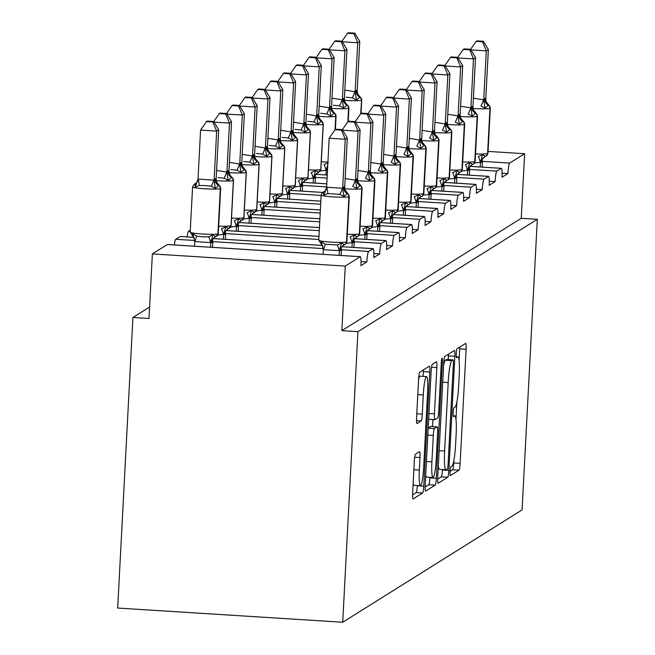 <?xml version="1.0" encoding="UTF-8"?>
<svg xmlns="http://www.w3.org/2000/svg" width="655" height="655" viewBox="0 0 655 655"><rect width="100%" height="100%" fill="white"/><g stroke="black" fill="none" stroke-linecap="round" stroke-linejoin="round"><path stroke-width="0.98" d="M450.075 471.485A4.462 0.54 93.6 0 0 450.362 475.587A4.462 0.54 93.6 0 0 450.411 475.571L458.983 470.2A6.37 0.778 93.6 0 0 460.121 463.355L466.098 349.271A6.37 0.778 93.6 0 0 465.697 343.416A6.37 0.778 93.6 0 0 465.623 343.433L457.051 348.804A4.462 0.54 93.6 0 0 456.257 353.594A4.462 0.54 93.6 0 0 456.543 357.695A4.462 0.54 93.6 0 0 456.584 357.679L457.698 356.983A20.387 2.481 93.6 0 1 457.919 356.918A20.387 2.481 93.6 0 1 459.22 375.651L458.721 385.156A20.387 2.481 93.6 0 1 455.069 407.058L453.964 407.754A4.462 0.54 93.6 0 0 453.17 412.544A4.462 0.54 93.6 0 0 453.448 416.637A4.462 0.54 93.6 0 0 453.497 416.621L454.611 415.925A20.387 2.481 93.6 0 1 454.832 415.868A20.387 2.481 93.6 0 1 456.126 434.592L455.626 444.098A20.387 2.481 93.6 0 1 451.983 466L450.877 466.696A4.462 0.54 93.6 0 0 450.075 471.485M415.45 454.251A6.37 0.778 93.6 0 0 414.312 461.095L412.634 493.1A6.37 0.778 93.6 0 0 413.043 498.954A6.37 0.778 93.6 0 0 413.108 498.938L422.631 492.969A6.37 0.778 93.6 0 0 423.769 486.125L429.754 372.04A6.37 0.778 93.6 0 0 429.344 366.186A6.37 0.778 93.6 0 0 429.279 366.202L419.757 372.171A6.37 0.778 93.6 0 0 418.619 379.016L416.588 417.677A6.37 0.778 93.6 0 0 416.998 423.531A6.37 0.778 93.6 0 0 417.063 423.507L421.14 420.952A6.37 0.778 93.6 0 0 422.279 414.116L423.286 394.94A17.038 2.08 93.6 0 1 426.511 376.576A17.038 2.08 93.6 0 1 427.6 392.239L423.662 467.342A17.038 2.08 93.6 0 1 420.428 485.707A17.038 2.08 93.6 0 1 419.347 470.044L420.002 457.534A6.37 0.778 93.6 0 0 419.593 451.68A6.37 0.778 93.6 0 0 419.527 451.696L415.45 454.251M537.313 219.31L357.941 331.667L342.712 622.25L522.084 509.893L537.313 219.31L521.241 218.295L524.622 153.72L509.664 163.095A9.735 1.187 93.6 0 0 507.92 173.55L502 177.259A9.735 1.187 -86.4 0 0 501.386 168.319A9.735 1.187 -86.4 0 0 501.28 168.343L496.842 171.127A9.735 1.187 93.6 0 0 495.098 181.582L489.179 185.291A9.735 1.187 -86.4 0 0 488.556 176.351A9.735 1.187 -86.4 0 0 488.458 176.375L484.012 179.159A9.735 1.187 93.6 0 0 482.276 189.614L476.357 193.323A9.735 1.187 -86.4 0 0 475.735 184.382A9.735 1.187 -86.4 0 0 475.628 184.415L471.191 187.191A9.735 1.187 93.6 0 0 469.455 197.654L463.535 201.355A9.735 1.187 -86.4 0 0 462.913 192.414A9.735 1.187 -86.4 0 0 462.807 192.447L458.369 195.223A9.735 1.187 93.6 0 0 456.625 205.686L450.706 209.395A9.735 1.187 -86.4 0 0 450.091 200.446A9.735 1.187 -86.4 0 0 449.985 200.479L445.547 203.263A9.735 1.187 93.6 0 0 443.803 213.718L437.884 217.427A9.735 1.187 -86.4 0 0 437.262 208.478A9.735 1.187 -86.4 0 0 437.155 208.511L432.718 211.295A9.735 1.187 93.6 0 0 430.982 221.75L425.062 225.459A9.735 1.187 -86.4 0 0 424.44 216.51A9.735 1.187 -86.4 0 0 424.334 216.543L419.896 219.327A9.735 1.187 93.6 0 0 418.152 229.782L412.232 233.491A9.735 1.187 -86.4 0 0 411.618 224.55A9.735 1.187 -86.4 0 0 411.512 224.575L407.074 227.359A9.735 1.187 93.6 0 0 405.33 237.814L399.411 241.523A9.735 1.187 -86.4 0 0 398.789 232.582A9.735 1.187 -86.4 0 0 398.69 232.607L394.244 235.391A9.735 1.187 93.6 0 0 392.509 245.846L386.589 249.555A9.735 1.187 -86.4 0 0 385.967 240.614A9.735 1.187 -86.4 0 0 385.86 240.647L381.423 243.423A9.735 1.187 93.6 0 0 379.679 253.886L373.768 257.587A9.735 1.187 -86.4 0 0 373.145 248.646A9.735 1.187 -86.4 0 0 373.039 248.679L368.601 251.454A9.735 1.187 93.6 0 0 366.857 261.918L360.938 265.627A9.735 1.187 -86.4 0 0 360.324 256.678A9.735 1.187 -86.4 0 0 360.217 256.711L345.25 266.077L152.369 253.911L148.988 318.486L132.916 317.47L149.586 307.023M437.728 477.38A6.37 0.778 93.6 0 0 438.138 483.234A6.37 0.778 93.6 0 0 438.203 483.218L447.725 477.249A6.37 0.778 93.6 0 0 448.863 470.405L454.848 356.32A6.37 0.778 93.6 0 0 454.439 350.466A6.37 0.778 93.6 0 0 454.374 350.482L444.851 356.451A6.37 0.778 93.6 0 0 443.713 363.296L437.728 477.38M435.182 485.109L425.66 491.078A6.37 0.778 93.6 0 1 425.586 491.094A6.37 0.778 93.6 0 1 425.185 485.24L431.162 371.156A6.37 0.778 93.6 0 1 432.3 364.311L436.377 361.756A6.37 0.778 93.6 0 1 436.443 361.74A6.37 0.778 93.6 0 1 436.852 367.586L434.429 413.862A6.37 0.778 93.6 0 0 434.83 419.708A6.37 0.778 93.6 0 0 434.904 419.691L437.606 417.996A6.37 0.778 93.6 0 0 438.744 411.152L441.265 362.985A4.462 0.54 93.6 0 1 442.117 358.179A4.462 0.54 93.6 0 1 442.395 362.272L436.32 478.265A6.37 0.778 93.6 0 1 435.182 485.109L428.747 484.708L425.12 486.976M361.036 261.55L366.857 261.918M373.866 253.518L379.679 253.886M386.687 245.486L392.509 245.846M399.509 237.446L405.33 237.814M412.331 229.414L418.152 229.782M425.16 221.382L430.982 221.75M437.982 213.35L443.803 213.718M450.804 205.318L456.625 205.686M463.634 197.286L469.455 197.654M476.455 189.254L482.276 189.614M489.277 181.214L495.098 181.582M502.107 173.182L507.92 173.55M152.369 253.911L167.336 244.536A9.735 1.187 -86.4 0 1 167.443 244.503A9.735 1.187 -86.4 0 1 167.541 244.552M180.362 236.52A9.735 1.187 -86.4 0 0 180.264 236.471A9.735 1.187 -86.4 0 0 180.158 236.504L175.72 239.288A9.735 1.187 93.6 0 0 174.377 244.945M190.302 230.151L188.542 231.256A9.735 1.187 93.6 0 0 187.199 236.913M357.941 331.667L341.869 330.652L345.25 266.077M341.869 330.652L521.241 218.295M342.712 622.25L117.687 608.053L132.916 317.47M488.057 151.411L524.622 153.72M459.073 360.348L459.671 348.861A6.37 0.778 93.6 0 0 459.736 347.125M450.083 471.338L452.556 469.791A6.37 0.778 93.6 0 0 453.694 462.954L453.817 460.629M455.978 419.298L456.903 401.679M448.225 359.595L448.413 355.911A6.37 0.778 93.6 0 0 448.478 354.175M437.671 479.116L441.298 476.848A6.37 0.778 93.6 0 0 442.436 470.003L442.461 469.512M447.308 468.931A4.462 0.54 93.6 0 0 448.102 464.141L453.35 364A4.462 0.54 93.6 0 0 453.063 359.898A4.462 0.54 93.6 0 0 453.014 359.914L451.844 360.651A20.387 2.481 93.6 0 0 448.2 382.545L444.614 451A20.387 2.481 93.6 0 0 445.916 469.733A20.387 2.481 93.6 0 0 446.137 469.668L447.308 468.931M446.685 359.513A4.462 0.54 93.6 0 0 446.636 359.497A4.462 0.54 93.6 0 0 446.587 359.505L453.014 359.914M443.591 365.613A20.387 2.481 93.6 0 1 445.416 360.242L446.587 359.505M438.334 465.893A20.387 2.481 93.6 0 0 439.48 469.324L445.916 469.733M432.947 419.593L432.578 426.561M429.917 477.331L429.893 477.863L436.32 478.265M431.907 461.873A17.038 2.08 93.6 0 0 432.996 477.528A17.038 2.08 93.6 0 0 436.23 459.171L437.614 432.701A6.37 0.778 93.6 0 0 437.204 426.855A6.37 0.778 93.6 0 0 437.139 426.872L434.437 428.567A6.37 0.778 93.6 0 0 433.299 435.411L431.907 461.873L426.43 461.529M425.717 475.063A17.038 2.08 93.6 0 0 426.569 477.118L432.996 477.528M430.843 426.479A6.37 0.778 93.6 0 0 430.777 426.446A6.37 0.778 93.6 0 0 430.712 426.462L437.139 426.872M428.182 428.051L430.712 426.462M428.747 484.708A6.37 0.778 93.6 0 0 429.893 477.863M413.149 483.234A17.038 2.08 93.6 0 0 414.001 485.298L420.428 485.707M426.511 376.576L420.084 376.175A17.038 2.08 93.6 0 0 418.578 379.712M423.073 376.363L423.318 371.631A6.37 0.778 93.6 0 0 423.384 369.895M412.576 494.836L416.203 492.568A6.37 0.778 93.6 0 0 417.341 485.723L417.35 485.511M484.921 98.487A7.139 7.058 57.9 0 0 488.565 105.127A3.242 3.209 -122.1 0 1 490.227 108.149A13.951 1.204 -177 0 0 490.333 108.001L488.712 104.939L485.027 108.181L480.95 105.963A7.139 0.647 111.2 0 0 483.611 99.822L484.921 98.487L485.781 98.88L488.36 49.584L486.305 50.869L483.742 99.871M482.538 41.781L483.357 41.273L476.938 40.864L476.119 41.38L482.538 41.781L486.305 50.869L470.896 49.895M473.409 98.209L483.611 99.822M480.221 166.984L480.467 162.334L474.539 162.98M482.203 167.107L482.538 160.753L481.581 162.276L480.467 162.334M480.336 162.366A7.139 1.015 75.9 0 0 478.297 156.586L482.596 154.645L485.551 156.34L486.116 156.046A3.242 3.209 57.9 0 1 485.65 156.291M480.483 162.039L482.596 154.645M488.704 104.939L486.166 101.771L485.781 98.88M485.027 108.181L483.726 100.166M488.36 49.584L483.357 41.273M476.119 41.38L470.577 49.362M353.954 33.667L354.773 33.151L348.345 32.75L347.527 33.266L353.954 33.667L357.72 42.755L355.133 92.052L356.336 90.374L357.188 90.758L359.775 41.47L357.72 42.755L342.303 41.781M344.825 90.095L355.149 91.757M357.188 90.758L357.573 93.657L359.98 97.014A3.242 3.209 57.9 0 1 361.634 100.035L360.93 113.536M356.336 90.374A7.139 7.058 -122.1 0 0 359.98 97.014L356.443 100.068L352.357 97.849L346.225 97.218M355.133 92.052L356.443 100.068M341.984 41.249L347.527 33.266M354.773 33.151L359.775 41.47M341.124 41.699L341.951 41.191L335.524 40.782L334.705 41.298L341.124 41.699L344.898 50.787L342.311 100.084L343.515 98.406L344.366 98.799L346.953 49.502L344.898 50.787L329.481 49.813M331.995 98.127L342.328 99.789M344.366 98.799L344.751 101.689L347.158 105.046A3.242 3.209 57.9 0 1 348.812 108.067L348.108 121.568M343.515 98.406A7.139 7.058 -122.1 0 0 347.158 105.046L343.621 108.1L339.536 105.881L333.403 105.25M342.311 100.084L343.621 108.1M329.162 49.281L334.705 41.298M341.951 41.191L346.953 49.502M328.302 49.739L329.121 49.223L322.702 48.814L321.883 49.33L328.302 49.739L332.069 58.819L329.49 108.116L330.439 106.593L331.545 106.83L334.124 57.534L332.069 58.819L316.66 57.845M319.173 106.159L329.506 107.829M327.5 170.112L320.303 170.93M325.985 174.934L326.231 170.284M331.545 106.83L331.929 109.721L334.328 113.078A3.242 3.209 57.9 0 1 335.99 116.099L335.278 129.6M330.685 106.446A7.139 7.058 -122.1 0 0 334.328 113.078L330.791 116.132L326.714 113.913L320.582 113.282M326.1 170.316A7.139 1.015 -104.1 0 0 324.061 164.536L328.36 162.604M327.787 164.52L326.247 169.989M329.49 108.116L330.791 116.132M316.34 57.321L321.883 49.33M329.121 49.223L334.124 57.534M472.099 106.519A7.139 7.058 57.9 0 0 475.743 113.159A3.242 3.209 -122.1 0 1 477.397 116.181A13.951 1.204 -177 0 0 477.511 116.033L475.882 112.971L472.206 116.213L468.12 113.995A7.139 0.647 111.2 0 0 470.789 107.854L472.099 106.519L472.951 106.912L475.538 57.615L473.483 58.901L470.912 107.911M469.717 49.821L470.536 49.305L464.117 48.896L463.29 49.412L469.717 49.821L473.483 58.901L458.066 57.927M460.588 106.241L470.789 107.854M467.4 175.016L467.637 170.365L461.718 171.012M469.381 175.139L469.709 168.785L468.759 170.308L467.637 170.365M467.506 170.398A7.139 1.015 75.9 0 0 465.468 164.618L469.774 162.677L472.73 164.372L473.295 164.086A3.242 3.209 57.9 0 1 472.82 164.323M467.654 170.071L469.774 162.677M473.344 109.803L472.951 106.912M472.206 116.213L470.896 108.198M475.538 57.615L470.536 49.305M463.29 49.412L457.747 57.403M459.278 114.559A7.139 7.058 57.9 0 0 462.921 121.191A3.242 3.209 -122.1 0 1 464.575 124.213A13.951 1.204 -177 0 0 464.69 124.073L463.06 121.011L459.384 124.253L455.299 122.026A7.139 0.647 111.2 0 0 457.96 115.894L459.278 114.559L460.129 114.944L462.717 65.647L460.661 66.933L458.091 115.943M456.887 57.853L457.714 57.337L451.287 56.928L450.468 57.443L456.887 57.853L460.661 66.933L445.244 65.967M447.766 114.273L457.96 115.894M454.57 183.048L454.816 178.397L448.896 179.044M456.551 183.171L456.887 176.817L455.929 178.34L454.816 178.397M454.685 178.43A7.139 1.015 75.9 0 0 452.646 172.65L456.944 170.718L459.9 172.404L460.465 172.118A3.242 3.209 57.9 0 1 459.998 172.355M454.832 178.103L456.944 170.718M463.06 121.003L460.514 117.834L460.129 114.944M459.384 124.253L458.074 116.23M462.717 65.647L457.714 57.337M450.468 57.443L444.925 65.434M315.481 57.771L316.299 57.255L309.88 56.846L309.054 57.362L315.481 57.771L319.247 66.851L316.66 116.148L317.863 114.478L318.723 114.862L321.302 65.566L319.247 66.851L303.83 65.885M306.352 114.191L316.676 115.861M315.145 183.089L315.473 176.735L314.277 178.414L313.418 178.029L307.482 178.962M313.164 182.966L313.409 178.316M318.723 114.862L319.108 117.753L321.507 121.109A3.242 3.209 57.9 0 1 323.161 124.131L320.794 169.334A13.951 1.204 3 0 0 320.909 169.186L323.275 123.991A13.951 1.204 -177 0 1 323.161 124.131L320.794 169.334A3.242 3.209 57.9 0 1 319.181 171.954M317.863 114.478A7.139 7.058 -122.1 0 0 321.507 121.109L317.97 124.172L313.884 121.945L307.752 121.322M313.27 178.348A7.139 1.015 -104.1 0 0 311.231 172.568L315.538 170.636L318.592 172.273A3.242 3.209 -122.1 0 0 320.549 169.489A13.951 1.204 3 0 1 308.464 169.907M320.909 169.186L318.592 172.273M315.538 170.636L313.418 178.029M316.66 116.148L317.97 124.172M303.511 65.353L309.054 57.362M316.299 57.255L321.302 65.566M302.651 65.803L303.478 65.287L297.051 64.886L296.232 65.394L302.651 65.803L306.425 74.891L303.838 124.18L305.042 122.51L305.893 122.894L308.48 73.597L306.425 74.891L291.008 73.917M293.53 122.231L303.854 123.893M302.315 191.121L302.651 184.767L301.447 186.446L300.596 186.061L294.66 186.994M300.334 190.998L300.579 186.347M305.893 122.894L306.278 125.785L308.685 129.15A3.242 3.209 57.9 0 1 310.339 132.163L307.973 177.366A13.951 1.204 3 0 0 308.087 177.227L310.454 132.023A13.951 1.204 -177 0 1 310.339 132.163L307.973 177.366A3.242 3.209 57.9 0 1 306.352 179.986M305.042 122.51A7.139 7.058 -122.1 0 0 308.685 129.15L305.148 132.204L301.063 129.985L294.93 129.354M300.448 186.38A7.139 1.015 -104.1 0 0 298.41 180.6L302.708 178.668L305.762 180.305A3.242 3.209 -122.1 0 0 307.727 177.521A13.951 1.204 3 0 1 295.642 177.939M308.087 177.227L305.762 180.305M302.708 178.668L300.596 186.061M303.838 124.18L305.148 132.204M290.689 73.385L296.232 65.394M303.478 65.287L308.48 73.597M446.448 122.591A7.139 7.058 57.9 0 0 450.091 129.232A3.242 3.209 -122.1 0 1 451.753 132.245A13.951 1.204 -177 0 0 451.86 132.105L450.239 129.043L446.554 132.285L442.477 130.058A7.139 0.647 111.2 0 0 445.138 123.926L446.448 122.591L447.308 122.976L449.887 73.679L447.832 74.973L445.269 123.975M444.065 65.885L444.884 65.369L438.465 64.96L437.646 65.475L444.065 65.885L447.832 74.973L432.423 73.999M434.936 122.313L445.138 123.926M441.748 191.08L441.994 186.429L436.066 187.076M443.73 191.203L444.065 184.849L443.108 186.372L441.994 186.429M441.863 186.462A7.139 1.015 75.9 0 0 439.824 180.682L444.123 178.749L447.078 180.444L447.643 180.15A3.242 3.209 57.9 0 1 447.177 180.387M442.01 186.143L444.123 178.749M450.231 129.035L447.692 125.866L447.308 122.976M446.554 132.285L445.253 124.262M449.887 73.679L444.884 65.369M437.646 65.475L432.103 73.466M433.626 130.623A7.139 7.058 57.9 0 0 437.27 137.263A3.242 3.209 -122.1 0 1 438.924 140.276A13.951 1.204 -177 0 0 439.038 140.137L437.409 137.075L433.733 140.317L429.647 138.099A7.139 0.647 111.2 0 0 432.316 131.958L433.626 130.623L434.486 131.008L437.065 81.711L435.01 83.005L432.439 132.007M431.244 73.917L432.063 73.401L425.644 73L424.817 73.507L431.244 73.917L435.01 83.005L419.593 82.031M422.115 130.345L432.316 131.958M428.927 199.112L429.172 194.461L423.245 195.108M430.908 199.235L431.244 192.881L430.286 194.404L429.172 194.461M429.033 194.494A7.139 1.015 75.9 0 0 426.994 188.714L431.301 186.781L434.257 188.476L434.822 188.181A3.242 3.209 57.9 0 1 434.355 188.427M429.181 194.175L431.301 186.781M437.409 137.075L434.871 133.898L434.486 131.008M433.733 140.317L432.423 132.294M437.065 81.711L432.063 73.401M424.817 73.507L419.274 81.498M289.829 73.835L290.648 73.319L284.229 72.918L283.41 73.425L289.829 73.835L293.596 82.923L291.017 132.212L291.966 130.697L293.072 130.926L295.651 81.629L293.596 82.923L278.187 81.949M280.7 130.263L291.033 131.925M289.494 199.153L289.829 192.799L288.626 194.478L287.774 194.093L281.838 195.026M287.512 199.03L287.758 194.379M297.632 140.055L295.863 137.182A3.242 3.209 57.9 0 1 297.517 140.195L295.143 185.398A13.951 1.204 3 0 0 295.258 185.259L297.632 140.055A13.951 1.204 -177 0 1 297.517 140.195L295.143 185.398A3.242 3.209 57.9 0 1 293.53 188.018M292.22 130.541A7.139 7.058 -122.1 0 0 295.863 137.182L292.327 140.236L288.241 138.017L282.108 137.386M287.627 194.412A7.139 1.015 -104.1 0 0 285.588 188.632L289.887 186.7L292.941 188.345A3.242 3.209 -122.1 0 0 294.897 185.553A13.951 1.204 3 0 1 282.821 185.971M295.258 185.259L292.941 188.345M289.887 186.7L287.774 194.093M291.017 132.212L292.327 140.236M293.072 130.926L293.456 133.816L295.994 136.993M277.867 81.416L283.41 73.425M290.648 73.319L295.651 81.629M420.805 138.655A7.139 7.058 57.9 0 0 424.448 145.295A3.242 3.209 -122.1 0 1 426.102 148.308A13.951 1.204 -177 0 0 426.217 148.169L424.587 145.107L420.911 148.349L416.826 146.13A7.139 0.647 111.2 0 0 419.495 139.99L420.805 138.655L421.656 139.04L424.243 89.751L422.188 91.037L419.618 140.039M418.414 81.949L419.241 81.433L412.814 81.032L411.995 81.547L418.414 81.949L422.188 91.037L406.771 90.062M409.293 138.377L419.495 139.99M416.105 207.144L416.343 202.493L410.423 203.148M418.087 207.267L418.414 200.921L417.464 202.436L416.343 202.493M416.212 202.526A7.139 1.015 75.9 0 0 414.173 196.746L418.471 194.813L421.427 196.508L421.992 196.213A3.242 3.209 57.9 0 1 421.525 196.459M416.359 202.207L418.471 194.813M424.587 145.107L422.041 141.939L421.656 139.04M420.911 148.349L419.601 140.334M424.243 89.751L419.241 81.433M411.995 81.547L406.452 89.53M277.008 81.867L277.826 81.351L271.407 80.95L270.581 81.466L277.008 81.867L280.774 90.955L278.195 140.252L279.39 138.573L280.25 138.958L282.829 89.669L280.774 90.955L265.365 89.981M267.879 138.295L278.203 139.957M276.672 207.185L277.008 200.839L275.804 202.51L274.944 202.125L269.008 203.066M274.691 207.062L274.936 202.411M280.25 138.958L280.635 141.857L283.034 145.214A3.242 3.209 57.9 0 1 284.696 148.226L282.321 193.43A13.951 1.204 3 0 0 282.436 193.291L284.802 148.087A13.951 1.204 -177 0 1 284.696 148.226L282.321 193.43A3.242 3.209 57.9 0 1 280.708 196.05M279.39 138.573A7.139 7.058 -122.1 0 0 283.034 145.214L279.497 148.267L275.411 146.049L269.287 145.418M274.805 202.444A7.139 1.015 -104.1 0 0 272.758 196.664L277.065 194.732L280.119 196.377A3.242 3.209 -122.1 0 0 282.076 193.585A13.951 1.204 3 0 1 269.991 194.003M282.436 193.291L280.119 196.377M277.065 194.732L274.944 202.125M278.195 140.252L279.497 148.267M265.038 89.448L270.581 81.466M277.826 81.351L282.829 89.669M407.983 146.687A7.139 7.058 57.9 0 0 411.627 153.327A3.242 3.209 -122.1 0 1 413.28 156.34A13.951 1.204 -177 0 0 413.395 156.201L411.766 153.139L408.09 156.381L404.004 154.162A7.139 0.647 111.2 0 0 406.665 148.022L407.983 146.687L408.835 147.072L411.414 97.783L409.359 99.069L406.796 148.071M405.592 89.981L406.411 89.465L399.992 89.064L399.173 89.579L405.592 89.981L409.359 99.069L393.95 98.094M396.463 146.409L406.665 148.022M403.275 215.176L403.521 210.525L397.601 211.18M405.257 215.307L405.592 208.953L404.634 210.468L403.521 210.525M403.39 210.566A7.139 1.015 75.9 0 0 401.351 204.778L405.65 202.845L408.605 204.54L409.17 204.245A3.242 3.209 57.9 0 1 408.704 204.491M403.537 210.239L405.65 202.845M411.766 153.139L409.219 149.97L408.835 147.072M408.09 156.381L406.78 148.366M411.414 97.783L406.411 89.465M399.173 89.579L393.63 97.562M264.186 89.899L265.005 89.383L258.578 88.982L257.759 89.498L264.186 89.899L267.952 98.987L265.365 148.284L266.569 146.605L267.42 146.99L270.007 97.701L267.952 98.987L252.535 98.013M255.057 146.327L265.381 147.989M263.85 215.225L264.178 208.871L262.982 210.542L262.123 210.157L256.187 211.098M261.869 215.094L262.106 210.443M267.42 146.99L267.805 149.889L270.212 153.245A3.242 3.209 57.9 0 1 271.866 156.267L269.5 201.462A13.951 1.204 3 0 0 269.614 201.322L271.981 156.119A13.951 1.204 -177 0 1 271.866 156.267L269.5 201.462A3.242 3.209 57.9 0 1 267.879 204.09M266.569 146.605A7.139 7.058 -122.1 0 0 270.212 153.245L266.675 156.299L262.589 154.081L256.457 153.45M261.975 210.484A7.139 1.015 -104.1 0 0 259.937 204.696L264.243 202.763L267.289 204.409A3.242 3.209 -122.1 0 0 269.254 201.617A13.951 1.204 3 0 1 257.169 202.035M269.614 201.322L267.289 204.409M264.243 202.763L262.123 210.157M265.365 148.284L266.675 156.299M252.216 97.48L257.759 89.498M265.005 89.383L270.007 97.701M395.153 154.719A7.139 7.058 57.9 0 0 398.797 161.359A3.242 3.209 -122.1 0 1 400.459 164.38A13.951 1.204 -177 0 0 400.565 164.233L398.944 161.171L395.26 164.413L391.174 162.194A7.139 0.647 111.2 0 0 393.843 156.054L395.153 154.719L396.013 155.112L398.592 105.815L396.537 107.101L393.974 156.103M392.771 98.013L393.589 97.505L387.171 97.096L386.344 97.611L392.771 98.013L396.537 107.101L381.128 106.126M383.642 154.441L393.843 156.054M390.454 223.208L390.699 218.565L384.772 219.212M392.435 223.339L392.771 216.985L391.813 218.508L390.699 218.565M390.568 218.598A7.139 1.015 75.9 0 0 388.521 212.818L392.828 210.877L395.784 212.572L396.349 212.277A3.242 3.209 57.9 0 1 395.882 212.523M390.716 218.271L392.828 210.877M398.936 161.171L396.398 158.002L396.013 155.112M395.26 164.413L393.958 156.398M398.592 105.815L393.589 97.505M386.344 97.611L380.809 105.594M251.356 97.931L252.183 97.423L245.756 97.014L244.937 97.529L251.356 97.931L255.131 107.019L252.543 156.316L253.747 154.637L254.598 155.03L257.186 105.733L255.131 107.019L239.714 106.044M242.227 154.359L252.56 156.021M251.021 223.257L251.356 216.903L250.153 218.573L249.301 218.189L243.365 219.13M249.039 223.126L249.285 218.483M254.598 155.03L254.983 157.921L257.39 161.277A3.242 3.209 57.9 0 1 259.044 164.299L256.678 209.494A13.951 1.204 3 0 0 256.785 209.354L259.159 164.151A13.951 1.204 -177 0 1 259.044 164.299L256.678 209.494A3.242 3.209 57.9 0 1 255.057 212.122M253.747 154.637A7.139 7.058 -122.1 0 0 257.39 161.277L253.853 164.331L249.768 162.112L243.635 161.482M249.154 218.516A7.139 1.015 -104.1 0 0 247.115 212.736L251.414 210.795L254.468 212.441A3.242 3.209 -122.1 0 0 256.424 209.649A13.951 1.204 3 0 1 244.348 210.067M256.785 209.354L254.468 212.441M251.414 210.795L249.301 218.189M252.543 156.316L253.853 164.331M239.394 105.512L244.937 97.529M252.183 97.423L257.186 105.733M382.332 162.751A7.139 7.058 57.9 0 0 385.975 169.391A3.242 3.209 -122.1 0 1 387.629 172.412A13.951 1.204 -177 0 0 387.744 172.265L386.114 169.203L382.438 172.445L378.353 170.226A7.139 0.647 111.2 0 0 381.022 164.086L382.332 162.751L383.183 163.144L385.77 113.847L383.715 115.133L381.144 164.135M379.949 106.044L380.768 105.537L374.341 105.127L373.522 105.643L379.949 106.044L383.715 115.133L368.298 114.158M370.82 162.473L381.022 164.086M377.632 231.248L377.869 226.597L371.95 227.244M379.613 231.371L379.941 225.017L378.991 226.54L377.869 226.597M377.738 226.63A7.139 1.015 75.9 0 0 375.7 220.85L380.006 218.909L382.962 220.604L383.527 220.317A3.242 3.209 57.9 0 1 383.052 220.555M377.886 226.302L380.006 218.909M386.114 169.203L383.568 166.034L383.183 163.144M382.438 172.445L381.128 164.43M385.77 113.847L380.768 105.537M373.522 105.643L367.979 113.626M238.535 105.971L239.353 105.455L232.934 105.046L232.116 105.561L238.535 105.971L242.301 115.051L239.722 164.348L240.917 162.669L241.777 163.062L244.356 113.765L242.301 115.051L226.892 114.076M229.406 162.391L239.738 164.053M238.199 231.289L238.535 224.935L237.331 226.614L236.48 226.221L230.535 227.162M236.218 231.166L236.463 226.515M246.329 172.183L244.561 169.309A3.242 3.209 57.9 0 1 246.223 172.331L243.848 217.534A13.951 1.204 3 0 0 243.963 217.386L246.329 172.183A13.951 1.204 -177 0 1 246.223 172.331L243.848 217.534A3.242 3.209 57.9 0 1 242.235 220.154M240.917 162.669A7.139 7.058 -122.1 0 0 244.561 169.309L241.024 172.363L236.946 170.144L230.814 169.514M236.332 226.548A7.139 1.015 -104.1 0 0 234.294 220.768L238.592 218.827L241.646 220.473A3.242 3.209 -122.1 0 0 243.603 217.681A13.951 1.204 3 0 1 231.526 218.099M243.963 217.386L241.646 220.473M238.592 218.827L236.48 226.221M239.722 164.348L241.024 172.363M241.777 163.062L242.162 165.952L244.7 169.121M226.573 113.552L232.116 105.561M239.353 105.455L244.356 113.765M369.51 170.791A7.139 7.058 57.9 0 0 373.154 177.423A3.242 3.209 -122.1 0 1 374.807 180.444A13.951 1.204 -177 0 0 374.922 180.305L373.293 177.235L369.616 180.477L365.531 178.258A7.139 0.647 111.2 0 0 368.192 172.118L369.51 170.791L370.362 171.176L372.949 121.879L370.894 123.165L368.323 172.175M367.119 114.085L367.946 113.569L361.519 113.159L360.7 113.675L367.119 114.085L370.894 123.165L355.477 122.19M357.99 170.505L368.192 172.118M364.802 239.28L365.048 234.629L359.128 235.276M366.784 239.402L367.119 233.049L366.161 234.572L365.048 234.629M364.917 234.662A7.139 1.015 75.9 0 0 362.878 228.882L367.177 226.949L370.132 228.636L370.697 228.349A3.242 3.209 57.9 0 1 370.231 228.587M365.064 234.334L367.177 226.949M373.293 177.235L370.746 174.066L370.362 171.176M369.616 180.477L368.306 172.461M372.949 121.879L367.946 113.569M360.119 96.825L361.748 99.888A13.951 1.204 -177 0 1 361.634 100.035L360.684 113.7L355.157 121.666M225.713 114.003L226.532 113.487L220.113 113.078L219.286 113.593L225.713 114.003L229.479 123.083L226.892 172.38L227.85 170.857L228.955 171.094L231.534 121.797L229.479 123.083L214.062 122.117M216.584 170.423L226.908 172.093M225.377 239.321L225.705 232.967L224.509 234.646L223.65 234.253L217.714 235.194M223.396 239.198L223.642 234.547M228.955 171.094L229.34 173.984L231.739 177.341A3.242 3.209 57.9 0 1 233.393 180.362L231.027 225.566A13.951 1.204 3 0 0 231.141 225.418L233.507 180.223A13.951 1.204 -177 0 1 233.393 180.362L231.027 225.566A3.242 3.209 57.9 0 1 229.414 228.186M228.096 170.709A7.139 7.058 -122.1 0 0 231.739 177.341L228.202 180.403L224.116 178.176L217.984 177.554M223.502 234.58A7.139 1.015 -104.1 0 0 221.464 228.8L225.77 226.867L228.816 228.505A3.242 3.209 -122.1 0 0 230.781 225.721A13.951 1.204 3 0 1 218.696 226.139M231.141 225.418L228.816 228.505M225.77 226.867L223.65 234.253M226.892 172.38L228.202 180.403M213.743 121.584L219.286 113.593M226.532 113.487L231.534 121.797M356.68 178.823A7.139 7.058 57.9 0 0 360.324 185.455A3.242 3.209 -122.1 0 1 361.986 188.476A13.951 1.204 -177 0 0 362.092 188.337L360.471 185.275L356.787 188.517L352.709 186.29A7.139 0.647 111.2 0 0 355.37 180.158L356.68 178.823L357.54 179.208L360.119 129.911L358.064 131.197L355.501 180.207M354.298 122.117L355.116 121.601L348.697 121.191L347.879 121.707L354.298 122.117L358.064 131.197L342.655 130.23M345.169 178.537L355.37 180.158M351.981 247.312L352.226 242.661L346.298 243.308M353.962 247.434L354.298 241.081L353.34 242.604L352.226 242.661M352.095 242.694A7.139 1.015 75.9 0 0 350.057 236.913L354.355 234.981L357.311 236.668L357.876 236.381A3.242 3.209 57.9 0 1 357.409 236.619M352.243 242.375L354.355 234.981M360.463 185.267L357.925 182.098L357.54 179.208M356.787 188.517L355.485 180.493M360.119 129.911L355.116 121.601M347.879 121.707L342.336 129.698M191.964 235.022L192.848 233.63L196.582 236.07L202.477 236.848L208.642 236.832L212.94 234.899L215.994 236.537A3.242 3.209 -122.1 0 0 217.959 233.753L218.205 233.598A13.951 1.204 3 0 0 218.311 233.45L220.686 188.255A13.951 1.204 -177 0 1 220.571 188.394L218.205 233.598A3.242 3.209 57.9 0 1 216.584 236.218M213.71 121.519L207.283 121.109L206.464 121.625L212.883 122.035L213.71 121.519L218.713 129.829L216.658 131.115L214.07 180.412L215.274 178.741L216.125 179.126L216.51 182.016L219.057 185.185L215.38 188.435L211.295 186.208L205.162 185.586L199.235 185.455L195.288 187.166L194.985 183.809L194.42 184.104A3.242 3.209 -122.1 0 0 194.298 184.186M212.883 122.035L216.658 131.115L200.586 130.108L198.015 179.11L214.087 180.125M218.713 129.829L216.125 179.126M195.288 187.166L198.015 179.11M212.548 247.353L212.883 240.999L211.68 242.677L194.74 241.564L192.848 233.63M210.566 247.23L210.812 242.579M194.494 246.215L194.74 241.564M218.311 233.45L215.994 236.537M212.94 234.899L210.828 242.293M214.07 180.412L215.38 188.435M200.586 130.108L206.464 121.625M343.859 186.855L344.718 187.24L347.297 137.943L345.242 139.237L342.655 188.525L343.859 186.855A7.139 7.058 57.9 0 0 347.502 193.495A3.242 3.209 -122.1 0 1 349.156 196.508A13.951 1.204 -177 0 0 349.271 196.369L347.641 193.307L343.965 196.549L339.88 194.33L327.819 193.569L323.873 195.28L323.226 192.128A3.242 3.209 -122.1 0 0 322.759 192.374L323.005 192.218A3.242 3.209 57.9 0 1 323.472 191.972L323.005 192.218A3.242 3.209 57.9 0 0 322.882 192.3M341.476 130.149L342.295 129.633L335.876 129.232L335.049 129.739L341.476 130.149L345.242 139.237L329.17 138.221L326.599 187.224L342.671 188.239M323.873 195.28L326.599 187.224M339.159 255.344L339.405 250.693L323.324 249.678L321.441 241.744L325.167 244.184L337.227 244.945L341.533 243.013L344.489 244.708L345.054 244.413A3.242 3.209 57.9 0 1 344.587 244.651M323.087 254.328L323.324 249.678M341.14 255.466L341.476 249.113L340.518 250.636L339.405 250.693M320.557 243.136L321.441 241.744M339.413 250.406L341.533 243.013M347.641 193.299L345.103 190.13L344.718 187.24M343.965 196.549L342.655 188.525M347.297 137.943L342.295 129.633M335.049 129.739L329.17 138.221M167.336 244.536L360.217 256.711M175.72 239.288L194.748 240.483M212.85 241.63L323.341 248.597M341.435 249.743L368.601 251.454M180.158 236.504L193.921 237.372M213.473 238.608L322.514 245.486M342.057 246.722L373.039 248.679M188.542 231.256L190.237 231.362M225.672 233.598L318.829 239.476M354.265 241.711L381.423 243.423M226.294 230.576L318.985 236.422M354.879 238.69L385.86 240.647M238.502 225.566L319.288 230.658M367.087 233.679L394.244 235.391M239.116 222.544L319.452 227.612M367.701 230.658L398.69 232.607M251.323 217.525L319.746 221.848M379.908 225.648L407.074 227.359M251.938 214.504L319.91 218.795M380.53 222.618L411.512 224.575M264.145 209.494L320.213 213.031M392.738 217.607L419.896 219.327M264.767 206.472L320.369 209.985M393.352 214.586L424.334 216.543M276.975 201.462L320.672 204.221M405.56 209.575L432.718 211.295M320.835 201.134L277.614 198.408L320.835 201.167M406.174 206.554L437.155 208.511M289.797 193.43L321.138 195.411M418.381 201.543L445.547 203.263M290.411 190.409L322.653 192.439M419.003 198.522L449.985 200.479M302.618 185.398L326.616 186.912M431.203 193.512L458.369 195.223M303.24 182.377L326.779 183.858M431.825 190.49L462.807 192.447M315.44 177.366L327.082 178.095M444.033 185.48L471.191 187.191M316.062 174.345L327.238 175.049M444.647 182.458L475.628 184.415M456.854 177.448L484.012 179.159M457.477 174.426L488.458 176.375M469.676 169.416L496.842 171.127M470.298 166.395L501.28 168.343M482.506 161.376L509.664 163.095M453.194 415.843L454.611 415.925M456.281 356.893L457.698 356.983M459.671 348.861L466.098 349.271M453.694 462.954L460.121 463.355M452.556 469.791L458.983 470.2M448.413 355.911L454.848 356.32M442.436 470.003L448.863 470.405M441.298 476.848L447.725 477.249M445.416 360.242L451.844 360.651M442.723 382.201L448.2 382.545M439.128 450.656L444.614 451M431.522 367.25L436.852 367.586M428.943 413.51L434.429 413.862M428.64 419.298L434.764 419.683M441.314 362.207L442.395 362.272M428.173 428.173L434.437 428.567M427.813 435.059L433.299 435.411M414.672 457.19L420.002 457.534M413.862 469.7L419.347 470.044M417.8 394.597L423.286 394.94M416.793 413.764L422.279 414.116M416.531 420.666L421.14 420.952M423.318 371.631L429.754 372.04M417.341 485.723L423.769 486.125M416.203 492.568L422.631 492.969M475.53 153.917A13.951 1.204 3 0 0 487.607 153.499L487.852 153.344A13.951 1.204 3 0 0 487.967 153.204L486.362 155.898A3.242 3.209 -122.1 0 0 487.852 153.344L489.973 108.304A13.951 1.204 -177 0 1 474.384 108.534A13.951 1.204 -177 0 1 473.041 108.443M486.239 155.972A3.242 3.209 -122.1 0 0 486.362 155.898L486.116 156.046A3.242 3.209 57.9 0 0 487.607 153.499L489.973 108.304A3.242 3.209 57.9 0 0 488.319 105.283A7.139 7.058 57.9 0 1 484.675 98.643M481.581 162.276A7.139 7.058 57.9 0 1 484.741 156.75M481.335 162.424A7.139 7.058 57.9 0 1 484.618 156.823L484.618 156.823A7.139 7.058 57.9 0 1 485.437 156.381M356.091 90.529A7.139 7.058 -122.1 0 0 359.734 97.169A3.242 3.209 -122.1 0 1 361.388 100.182A13.951 1.204 -177 0 1 345.799 100.42A13.951 1.204 -177 0 1 344.448 100.33M355.026 91.708A7.139 0.647 -68.8 0 1 352.357 97.849M347.297 104.857L348.927 107.919A13.951 1.204 -177 0 1 348.812 108.067L348.566 108.222A13.951 1.204 -177 0 1 332.977 108.452A13.951 1.204 -177 0 1 331.627 108.362M343.269 98.561A7.139 7.058 -122.1 0 0 346.913 105.201A3.242 3.209 -122.1 0 1 348.566 108.222L347.854 121.74M342.197 99.74A7.139 0.647 -68.8 0 1 339.536 105.881M334.468 112.889L336.097 115.951A13.951 1.204 -177 0 1 335.99 116.099L335.745 116.254A13.951 1.204 -177 0 1 320.148 116.484A13.951 1.204 -177 0 1 318.805 116.393M330.439 106.593A7.139 7.058 -122.1 0 0 334.083 113.233A3.242 3.209 -122.1 0 1 335.745 116.254L335.032 129.772M321.294 161.867A13.951 1.204 3 0 0 327.926 161.982M327.606 168.098A7.139 7.058 -122.1 0 0 327.099 170.382M327.565 168.802A7.139 7.058 -122.1 0 0 327.344 170.226M329.375 107.772A7.139 0.647 -68.8 0 1 326.714 113.913M462.7 161.949A13.951 1.204 3 0 0 474.785 161.531L475.031 161.384A13.951 1.204 3 0 0 475.145 161.236L473.54 163.93A3.242 3.209 -122.1 0 0 475.031 161.384L477.151 116.336A13.951 1.204 -177 0 1 461.562 116.565A13.951 1.204 -177 0 1 460.211 116.475M473.409 164.004A3.242 3.209 -122.1 0 0 473.54 163.93L473.295 164.086A3.242 3.209 57.9 0 0 474.785 161.531L477.151 116.336A3.242 3.209 57.9 0 0 475.497 113.315A7.139 7.058 57.9 0 1 471.854 106.675M468.759 170.308A7.139 7.058 57.9 0 1 471.911 164.782M468.513 170.464A7.139 7.058 57.9 0 1 471.788 164.855A7.139 7.058 57.9 0 1 471.796 164.855A7.139 7.058 57.9 0 1 472.615 164.413M449.879 169.989A13.951 1.204 3 0 0 461.963 169.571L462.209 169.416A13.951 1.204 3 0 0 462.315 169.268L460.711 171.962A3.242 3.209 -122.1 0 0 462.209 169.416L464.329 124.368A13.951 1.204 -177 0 1 448.74 124.597A13.951 1.204 -177 0 1 447.39 124.507M460.588 172.036A3.242 3.209 -122.1 0 0 460.711 171.962L460.465 172.118A3.242 3.209 57.9 0 0 461.963 169.571L464.329 124.368A3.242 3.209 57.9 0 0 462.676 121.347A7.139 7.058 57.9 0 1 459.032 114.707M455.929 178.34A7.139 7.058 57.9 0 1 459.089 172.814M455.683 178.496A7.139 7.058 57.9 0 1 458.967 172.887L458.967 172.887A7.139 7.058 57.9 0 1 459.794 172.445M317.618 114.633A7.139 7.058 -122.1 0 0 321.261 121.265A3.242 3.209 -122.1 0 1 322.915 124.286A13.951 1.204 -177 0 1 307.326 124.524A13.951 1.204 -177 0 1 305.975 124.425M318.379 172.363A7.139 7.058 -122.1 0 0 317.56 172.805A7.139 7.058 -122.1 0 0 317.552 172.805A7.139 7.058 -122.1 0 0 314.277 178.414M317.675 172.732A7.139 7.058 -122.1 0 0 314.523 178.258M316.553 115.812A7.139 0.647 -68.8 0 1 313.884 121.945M304.796 122.665A7.139 7.058 -122.1 0 0 308.44 129.297A3.242 3.209 -122.1 0 1 310.093 132.318A13.951 1.204 -177 0 1 294.504 132.556A13.951 1.204 -177 0 1 293.153 132.466M305.558 180.395A7.139 7.058 -122.1 0 0 304.731 180.837L304.731 180.837A7.139 7.058 -122.1 0 0 301.447 186.446M304.853 180.764A7.139 7.058 -122.1 0 0 301.701 186.29M303.724 123.844A7.139 0.647 -68.8 0 1 301.063 129.985M437.057 178.021A13.951 1.204 3 0 0 449.133 177.603L449.379 177.448A13.951 1.204 3 0 0 449.494 177.309L447.889 179.994A3.242 3.209 -122.1 0 0 449.379 177.448L451.508 132.4A13.951 1.204 -177 0 1 435.911 132.637A13.951 1.204 -177 0 1 434.568 132.539M447.766 180.068A3.242 3.209 -122.1 0 0 447.889 179.994L447.643 180.15A3.242 3.209 57.9 0 0 449.133 177.603L451.508 132.4A3.242 3.209 57.9 0 0 449.846 129.379A7.139 7.058 57.9 0 1 446.202 122.747M443.108 186.372A7.139 7.058 57.9 0 1 446.268 180.845M442.862 186.528A7.139 7.058 57.9 0 1 446.145 180.919L446.145 180.919A7.139 7.058 57.9 0 1 446.972 180.477M424.227 186.053A13.951 1.204 3 0 0 436.312 185.635L436.558 185.48A13.951 1.204 3 0 0 436.672 185.34L435.067 188.026A3.242 3.209 -122.1 0 0 436.558 185.48L438.678 140.432A13.951 1.204 -177 0 1 423.089 140.669A13.951 1.204 -177 0 1 421.738 140.579M434.945 188.1A3.242 3.209 -122.1 0 0 435.067 188.026L434.822 188.181A3.242 3.209 57.9 0 0 436.312 185.635L438.678 140.432A3.242 3.209 57.9 0 0 437.024 137.419A7.139 7.058 57.9 0 1 433.381 130.779M430.286 194.404A7.139 7.058 57.9 0 1 433.438 188.877M430.04 194.56A7.139 7.058 57.9 0 1 433.323 188.959A7.139 7.058 57.9 0 1 433.323 188.951A7.139 7.058 57.9 0 1 434.142 188.509M291.966 130.697A7.139 7.058 -122.1 0 0 295.61 137.337A3.242 3.209 -122.1 0 1 297.272 140.35A13.951 1.204 -177 0 1 281.683 140.588A13.951 1.204 -177 0 1 280.332 140.498M292.736 188.435A7.139 7.058 -122.1 0 0 291.909 188.877L291.909 188.877A7.139 7.058 -122.1 0 0 288.626 194.478M292.032 188.804A7.139 7.058 -122.1 0 0 288.871 194.322M290.902 131.876A7.139 0.647 -68.8 0 1 288.241 138.017M411.406 194.085A13.951 1.204 3 0 0 423.49 193.667L423.736 193.512A13.951 1.204 3 0 0 423.85 193.372L422.246 196.058A3.242 3.209 -122.1 0 0 423.736 193.512L425.856 148.464A13.951 1.204 -177 0 1 410.267 148.701A13.951 1.204 -177 0 1 408.916 148.611M422.115 196.132A3.242 3.209 -122.1 0 0 422.246 196.058L421.992 196.213A3.242 3.209 57.9 0 0 423.49 193.667L425.856 148.464A3.242 3.209 57.9 0 0 424.203 145.451A7.139 7.058 57.9 0 1 420.559 138.811M417.464 202.436A7.139 7.058 57.9 0 1 420.616 196.918M417.219 202.591A7.139 7.058 57.9 0 1 420.494 196.991L420.494 196.991A7.139 7.058 57.9 0 1 421.321 196.549M279.145 138.729A7.139 7.058 -122.1 0 0 282.788 145.369A3.242 3.209 -122.1 0 1 284.442 148.382A13.951 1.204 -177 0 1 268.853 148.62A13.951 1.204 -177 0 1 267.502 148.529M279.906 196.467A7.139 7.058 -122.1 0 0 279.087 196.909L279.087 196.909A7.139 7.058 -122.1 0 0 275.804 202.51M279.202 196.836A7.139 7.058 -122.1 0 0 276.05 202.354M278.08 139.908A7.139 0.647 -68.8 0 1 275.411 146.049M398.584 202.117A13.951 1.204 3 0 0 410.66 201.699L410.914 201.543A13.951 1.204 3 0 0 411.021 201.404L409.416 204.09A3.242 3.209 -122.1 0 0 410.914 201.543L413.035 156.496A13.951 1.204 -177 0 1 397.446 156.733A13.951 1.204 -177 0 1 396.095 156.643M409.293 204.163A3.242 3.209 -122.1 0 0 409.416 204.09L409.17 204.245A3.242 3.209 57.9 0 0 410.66 201.699L413.035 156.496A3.242 3.209 57.9 0 0 411.373 153.483A7.139 7.058 57.9 0 1 407.729 146.843M404.634 210.468A7.139 7.058 57.9 0 1 407.795 204.95M404.389 210.623A7.139 7.058 57.9 0 1 407.672 205.023L407.672 205.023A7.139 7.058 57.9 0 1 408.499 204.581M266.323 146.761A7.139 7.058 -122.1 0 0 269.966 153.401A3.242 3.209 -122.1 0 1 271.62 156.414A13.951 1.204 -177 0 1 256.031 156.651A13.951 1.204 -177 0 1 254.68 156.561M267.084 204.499A7.139 7.058 -122.1 0 0 266.257 204.941L266.257 204.941A7.139 7.058 -122.1 0 0 262.982 210.542M266.38 204.868A7.139 7.058 -122.1 0 0 263.228 210.386M265.259 147.94A7.139 0.647 -68.8 0 1 262.589 154.081M385.762 210.149A13.951 1.204 3 0 0 397.839 209.731L398.084 209.575A13.951 1.204 3 0 0 398.199 209.436L396.594 212.13A3.242 3.209 -122.1 0 0 398.084 209.575L400.205 164.528A13.951 1.204 -177 0 1 384.616 164.765A13.951 1.204 -177 0 1 383.265 164.675M396.471 212.204A3.242 3.209 -122.1 0 0 396.594 212.13L396.349 212.277A3.242 3.209 57.9 0 0 397.839 209.731L400.205 164.528A3.242 3.209 57.9 0 0 398.551 161.515A7.139 7.058 57.9 0 1 394.908 154.875M391.813 218.508A7.139 7.058 57.9 0 1 394.973 212.981M391.567 218.655A7.139 7.058 57.9 0 1 394.85 213.055L394.85 213.055A7.139 7.058 57.9 0 1 395.669 212.613M253.501 154.793A7.139 7.058 -122.1 0 0 257.145 161.433A3.242 3.209 -122.1 0 1 258.799 164.454A13.951 1.204 -177 0 1 243.21 164.683A13.951 1.204 -177 0 1 241.859 164.593M254.263 212.531A7.139 7.058 -122.1 0 0 253.436 212.973L253.436 212.973A7.139 7.058 -122.1 0 0 250.153 218.573M253.559 212.9A7.139 7.058 -122.1 0 0 250.398 218.426M252.429 155.972A7.139 0.647 -68.8 0 1 249.768 162.112M372.932 218.18A13.951 1.204 3 0 0 385.017 217.763L385.263 217.616A13.951 1.204 3 0 0 385.377 217.468L383.773 220.162A3.242 3.209 -122.1 0 0 385.263 217.616L387.383 172.568A13.951 1.204 -177 0 1 371.794 172.797A13.951 1.204 -177 0 1 370.443 172.707M383.642 220.236A3.242 3.209 -122.1 0 0 383.773 220.162L383.527 220.317A3.242 3.209 57.9 0 0 385.017 217.763L387.383 172.568A3.242 3.209 57.9 0 0 385.729 169.547A7.139 7.058 57.9 0 1 382.086 162.907M378.991 226.54A7.139 7.058 57.9 0 1 382.143 221.013M378.746 226.695A7.139 7.058 57.9 0 1 382.021 221.087A7.139 7.058 57.9 0 1 382.029 221.087A7.139 7.058 57.9 0 1 382.848 220.645M240.672 162.825A7.139 7.058 -122.1 0 0 244.315 169.465A3.242 3.209 -122.1 0 1 245.977 172.486A13.951 1.204 -177 0 1 230.38 172.715A13.951 1.204 -177 0 1 229.037 172.625M241.433 220.563A7.139 7.058 -122.1 0 0 240.614 221.005L240.614 221.005A7.139 7.058 -122.1 0 0 237.331 226.614M240.737 220.931A7.139 7.058 -122.1 0 0 237.577 226.458M239.607 164.004A7.139 0.647 -68.8 0 1 236.946 170.144M360.111 226.221A13.951 1.204 3 0 0 372.196 225.803L372.441 225.648A13.951 1.204 3 0 0 372.548 225.5L370.943 228.194A3.242 3.209 -122.1 0 0 372.441 225.648L374.562 180.6A13.951 1.204 -177 0 1 358.973 180.829A13.951 1.204 -177 0 1 357.622 180.739M370.82 228.268A3.242 3.209 -122.1 0 0 370.943 228.194L370.697 228.349A3.242 3.209 57.9 0 0 372.196 225.803L374.562 180.6A3.242 3.209 57.9 0 0 372.908 177.579A7.139 7.058 57.9 0 1 369.264 170.939M366.161 234.572A7.139 7.058 57.9 0 1 369.322 229.045M365.916 234.727A7.139 7.058 57.9 0 1 369.199 229.119L369.199 229.119A7.139 7.058 57.9 0 1 370.026 228.677M227.85 170.857A7.139 7.058 -122.1 0 0 231.493 177.497A3.242 3.209 -122.1 0 1 233.147 180.518A13.951 1.204 -177 0 1 217.558 180.747A13.951 1.204 -177 0 1 216.207 180.657M228.611 228.595A7.139 7.058 -122.1 0 0 227.793 229.037A7.139 7.058 -122.1 0 0 227.784 229.037A7.139 7.058 -122.1 0 0 224.509 234.646M227.907 228.963A7.139 7.058 -122.1 0 0 224.755 234.49M226.786 172.044A7.139 0.647 -68.8 0 1 224.116 178.176M347.289 234.253A13.951 1.204 3 0 0 359.366 233.835L359.611 233.679A13.951 1.204 3 0 0 359.726 233.532L358.121 236.226A3.242 3.209 -122.1 0 0 359.611 233.679L361.74 188.632A13.951 1.204 -177 0 1 346.143 188.869A13.951 1.204 -177 0 1 344.8 188.771M357.998 236.299A3.242 3.209 -122.1 0 0 358.121 236.226L357.876 236.381A3.242 3.209 57.9 0 0 359.366 233.835L361.74 188.632A3.242 3.209 57.9 0 0 360.078 185.611A7.139 7.058 57.9 0 1 356.435 178.979M353.34 242.604A7.139 7.058 57.9 0 1 356.5 237.077M353.094 242.759A7.139 7.058 57.9 0 1 356.377 237.151L356.377 237.151A7.139 7.058 57.9 0 1 357.204 236.709M190.31 232.009A13.951 1.204 3 0 0 190.196 232.148A13.951 1.204 3 0 0 202.362 233.982A13.951 1.204 3 0 0 217.959 233.753L220.326 188.55A13.951 1.204 -177 0 1 204.737 188.787A13.951 1.204 -177 0 1 192.57 186.945L194.175 184.26A3.242 3.209 57.9 0 1 194.641 184.014A7.139 7.058 -122.1 0 0 195.665 183.482A7.139 7.058 -122.1 0 0 195.673 183.482A7.139 7.058 -122.1 0 0 195.747 183.433M215.274 178.741A7.139 7.058 -122.1 0 0 218.917 185.373A3.242 3.209 57.9 0 1 220.571 188.394L220.326 188.55A3.242 3.209 -122.1 0 0 218.672 185.529A7.139 7.058 -122.1 0 1 215.028 178.897M195.788 183.408A7.139 7.058 -122.1 0 1 194.887 183.858A3.242 3.209 -122.1 0 0 194.42 184.104L194.175 184.26M196.582 236.07A7.139 0.647 -68.8 0 1 194.871 241.613M208.642 236.832A7.139 1.015 -104.1 0 1 210.681 242.612M215.79 236.627A7.139 7.058 -122.1 0 0 214.963 237.069L214.963 237.069A7.139 7.058 -122.1 0 0 211.68 242.677M215.086 236.995A7.139 7.058 -122.1 0 0 211.933 242.522M198.146 179.077A7.139 1.015 -104.1 0 1 199.235 185.455M213.956 180.076A7.139 0.647 -68.8 0 1 211.295 186.208M346.79 241.711A13.951 1.204 3 0 0 346.904 241.572L345.3 244.258A3.242 3.209 -122.1 0 0 346.79 241.711L348.91 196.664A13.951 1.204 -177 0 1 333.321 196.901A13.951 1.204 -177 0 1 321.155 195.059L318.788 240.262A13.951 1.204 3 0 0 330.955 242.096A13.951 1.204 3 0 0 346.544 241.867L346.79 241.711M345.177 244.331A3.242 3.209 -122.1 0 0 345.3 244.258L345.054 244.413A3.242 3.209 57.9 0 0 346.544 241.867L348.91 196.664A3.242 3.209 57.9 0 0 347.256 193.643A7.139 7.058 57.9 0 1 343.613 187.011M318.895 240.123A13.951 1.204 3 0 0 318.788 240.262L322.956 246.501M326.231 189.483L324.258 191.596A7.139 7.058 57.9 0 1 323.226 192.128L323.472 191.972A7.139 7.058 57.9 0 0 324.372 191.522M340.518 250.636A7.139 7.058 57.9 0 1 343.67 245.109M340.273 250.791A7.139 7.058 57.9 0 1 343.548 245.191A7.139 7.058 57.9 0 1 343.556 245.183A7.139 7.058 57.9 0 1 344.374 244.741M339.265 250.726A7.139 1.015 75.9 0 0 337.227 244.945M323.455 249.727A7.139 0.647 111.2 0 0 325.167 244.184M339.88 194.33A7.139 0.647 111.2 0 0 342.549 188.19M327.819 193.569A7.139 1.015 75.9 0 0 326.73 187.191M470.323 166.354L501.386 168.319M457.493 174.386L488.556 176.351M316.087 174.304L327.238 175.008M444.671 182.418L475.735 184.382M303.257 182.344L326.779 183.826M431.85 190.458L462.913 192.414M290.435 190.376L322.702 192.406M419.02 198.49L450.091 200.446M406.198 206.522L437.262 208.478M264.792 206.44L320.377 209.944M393.377 214.553L424.44 216.51M251.962 214.472L319.91 218.762M380.555 222.585L411.618 224.55M239.14 222.503L319.452 227.572M367.725 230.617L398.789 232.582M226.319 230.535L318.985 236.39M354.904 238.649L385.967 240.614M180.264 236.471L193.905 237.331M213.489 238.567L322.489 245.453M342.082 246.689L373.145 248.646M167.443 244.503L360.324 256.678M453.186 415.761L454.832 415.868M456.273 356.811L457.919 356.918M446.636 359.497L453.063 359.898M428.64 419.323L434.83 419.708M430.777 426.446L437.204 426.855M490.333 108.001L487.967 153.204M484.864 156.668L482.948 158.616M485.551 156.34L484.618 156.823M361.748 99.888L361.036 113.462M348.927 107.919L348.214 121.494M336.097 115.951L335.393 129.534M477.511 116.033L475.145 161.236M472.042 164.7L470.126 166.648M472.722 164.372L471.788 164.855M475.882 112.971L473.336 109.803M464.69 124.073L462.315 169.268M459.22 172.732L457.296 174.68M459.9 172.404L458.967 172.887M321.646 120.921L323.275 123.991M318.486 172.322L317.552 172.805M317.806 172.65L315.89 174.598M308.824 128.953L310.454 132.023M305.664 180.362L304.731 180.837M304.984 180.682L303.06 182.639M451.86 132.105L449.494 177.309M446.391 180.764L444.475 182.72M447.078 180.444L446.145 180.919M439.038 140.137L436.672 185.34M433.569 188.804L431.653 190.752M434.249 188.476L433.323 188.959M292.842 188.394L291.909 188.877M292.155 188.722L290.239 190.671M426.217 148.169L423.85 193.372M420.747 196.836L418.823 198.784M421.427 196.508L420.494 196.991M283.173 145.025L284.802 148.087M280.021 196.426L279.087 196.909M279.333 196.754L277.417 198.702M413.395 156.201L411.021 201.404M407.918 204.868L406.002 206.816M408.605 204.54L407.672 205.023M270.351 153.057L271.981 156.119M267.191 204.458L266.257 204.941M266.511 204.786L264.595 206.734M400.565 164.233L398.199 209.436M395.096 212.9L393.18 214.848M395.784 212.572L394.85 213.055M257.53 161.089L259.159 164.151M254.369 212.49L253.436 212.973M253.681 212.818L251.766 214.766M387.744 172.265L385.377 217.468M382.274 220.931L380.358 222.88M382.954 220.604L382.021 221.087M241.548 220.522L240.614 221.005M240.86 220.85L238.944 222.798M374.922 180.305L372.548 225.5M369.453 228.963L367.529 230.912M370.132 228.636L369.199 229.119M231.878 177.161L233.507 180.223M228.718 228.554L227.784 229.037M228.038 228.882L226.122 230.83M362.092 188.337L359.726 233.532M356.623 236.995L354.707 238.952M357.311 236.668L356.377 237.151M192.57 186.945L190.196 232.148L194.371 238.379M219.057 185.185L220.686 188.255M215.896 236.594L214.963 237.069M215.217 236.913L213.293 238.87M195.665 183.482L197.638 181.37M195.919 183.326L194.985 183.809M349.271 196.369L346.904 241.572M322.759 192.374L321.155 195.059M343.801 245.027L341.885 246.984M344.481 244.708L343.548 245.191M324.503 191.44L323.57 191.923"/></g></svg>
